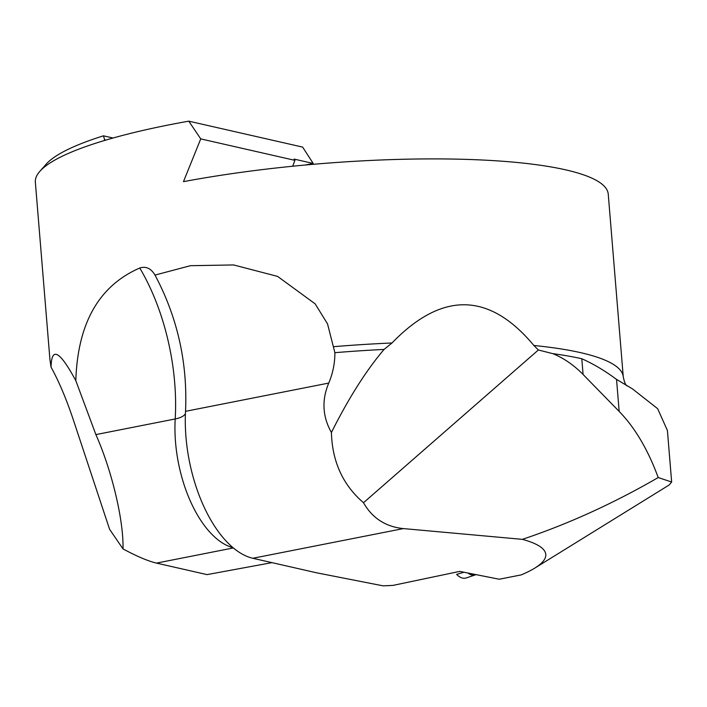 <?xml version="1.0" encoding="UTF-8"?>
<svg xmlns="http://www.w3.org/2000/svg" width="707" height="707" viewBox="0 0 707 707"><rect width="100%" height="100%" fill="white"/><g stroke="black" fill="none" stroke-linecap="round" stroke-linejoin="round"><path stroke-width="1.06" d="M305.115 165.031L313.183 163.441L302.631 147.1L188.778 121.162L200.735 138.89L183.466 181.655A284.992 53.891 -4.7 0 1 608.241 194.107L623.265 376.937C624.369 382.107 625.589 385.068 626.906 385.819M106.015 140.039L104.654 139.73L103.443 135.824A277.939 52.557 175.3 0 0 46.167 164.183L39.813 171.394A284.992 53.891 175.3 0 0 35.35 182.176L49.958 359.863L51.063 367.198C51.443 346.289 59.688 350.787 75.817 380.675C77.646 323.311 98.953 285.761 139.747 268.024C145.942 266.035 151.024 268.386 154.992 275.076C177.351 317.098 187.541 362.17 185.579 410.272L185.526 411.324A110.433 55.685 78.8 0 0 252.832 558.274L316.55 572.794L383.07 585.838L392.942 585.405L459.718 571.397L499.248 579.227L521.183 574.906A193.223 36.534 175.3 0 0 534.828 568.083A193.223 36.534 175.3 0 0 522.367 539.353L403.379 528.589C385.607 526.768 372.315 518.143 363.504 502.73C342.895 484.984 332.193 461.565 331.415 432.49C322.489 416.6 321.597 400.135 328.746 383.079C332.864 373.331 334.915 363.195 334.888 352.678A285.708 54.024 -4.7 0 1 384.042 349.435C366.102 370.583 348.56 398.271 331.415 432.49M104.654 139.73L104.185 140.587A284.992 53.891 175.3 0 0 39.813 171.394M113.058 138.015L103.443 135.824M616.539 379.412L632.332 388.788L657.643 408.681L667.417 430.51L671.65 482.015L658.199 477.552C647.992 449.723 634.983 427.682 619.173 411.421L583.089 374.489C573.925 365.121 563.832 358.175 552.821 353.641A285.708 54.024 -4.7 0 1 581.799 358.749C593.155 363.769 604.741 370.654 616.539 379.412L619.173 411.421M552.821 353.641L538.363 349.992L533.873 345.484C489.359 292.044 442.061 291.213 391.996 342.983L384.042 349.435M334.888 352.678L327.527 323.868L315.145 303.842L277.586 276.402L233.655 264.948L190.439 265.691L154.992 275.076M188.778 121.162A284.992 53.891 175.3 0 0 178.641 123.009A284.992 53.891 175.3 0 0 104.185 140.587M522.367 539.353C568.207 524.011 613.482 503.411 658.199 477.552M538.363 349.992L363.504 502.73M534.828 568.083L669.105 485.029L671.65 482.015M313.183 163.441L294.103 159.093L294.916 160.348L200.735 138.89M292.68 166.233L294.916 160.348M271.992 562.639L207.054 574.614L156.512 563.099C148.196 561.164 137.025 556.427 123 548.906C123.743 520.546 111.909 470.676 95.887 434.602L75.817 380.675M123 548.906L109.603 529.322L73.581 420.612C66.502 399.331 58.999 381.533 51.063 367.198M475.086 574.968L466.39 577.893A22.801 12.479 -100.2 0 1 456.642 574.393L456.81 574.57M467.928 573.024A21.396 11.71 -100.2 0 0 472.046 575.038L476.403 574.703M472.046 575.038L475.069 574.438M533.873 345.484A284.992 53.891 -4.7 0 1 623.265 376.937M333.412 346.695A284.992 53.891 -4.7 0 1 391.996 342.983M185.526 411.324L328.746 383.079M252.832 558.274L403.379 528.589M581.799 358.749L583.089 374.489M232.957 547.66A96.187 48.5 -101.2 0 1 175.203 418.959A22.801 8.997 -176.6 0 0 185.411 413.719M95.887 434.602L175.203 418.959A149.619 75.446 78.8 0 0 139.747 268.024M156.512 563.099L233.31 547.952M456.642 574.393L463.986 572.237"/></g></svg>
